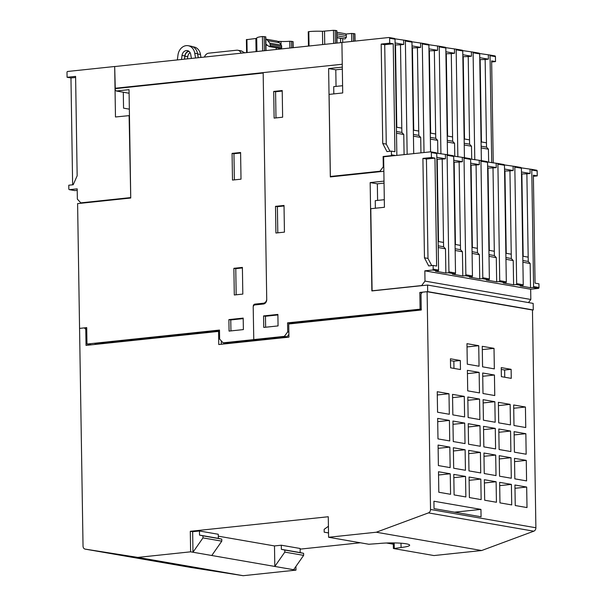 <?xml version="1.0" encoding="UTF-8"?>
<svg xmlns="http://www.w3.org/2000/svg" width="606" height="606" viewBox="0 0 606 606"><rect width="100%" height="100%" fill="white"/><g stroke="black" fill="none" stroke-linecap="round" stroke-linejoin="round"><path stroke-width="0.91" d="M341.913 42.473L388.923 37.504A0.826 0.674 99.9 0 1 389.62 38.254L389.696 43.177L393.226 43.791L394.923 151.735L391.393 151.121L391.453 154.818A0.826 0.674 99.9 0 1 390.779 155.704L383.121 156.515L383.28 166.779L379.939 171.24L330.368 176.475L329.081 94.392L342.708 92.953L341.913 42.473M394.953 38.837L404.679 40.246A0.826 0.674 99.9 0 1 405.376 40.996L407.156 154.31M411.883 41.776L421.617 43.185A0.826 0.674 99.9 0 1 422.306 43.935L424.018 152.53M428.821 44.723L438.547 46.124A0.826 0.674 99.9 0 1 439.244 46.874L440.926 153.901M445.751 47.662L455.477 49.063A0.826 0.674 99.9 0 1 456.174 49.813L457.856 156.84M462.681 50.601L472.407 52.01A0.826 0.674 99.9 0 1 473.104 52.76L474.786 159.779M479.611 53.54L489.345 54.949A0.826 0.674 99.9 0 1 490.034 55.699L491.716 162.719M342.254 64.251L263.163 72.606L266.731 299.569A4.144 3.386 99.9 0 1 263.39 304.03L254.868 304.932A2.068 1.689 99.9 0 0 253.202 307.159L253.77 339.595L223.106 342.829L225.75 343.291L287.077 336.815L288.895 334.391M116.67 88.499L115.261 88.249L114.685 66.501L115.473 116.981L129.449 115.602M115.261 88.249L263.163 72.637M341.913 42.534L114.882 66.531M246.612 39.663L255.868 38.489L256.073 51.601M345.723 34.065L351.571 33.444L354.927 33.792L355.04 41.087M308.462 31.853L308.81 31.626A14.074 1.841 -0.9 0 1 322.468 31.3L333.459 30.3L336.822 30.648L337.012 43.049M277.851 41.413A7.037 0.917 -0.9 0 1 280.987 41.458A9.105 1.189 -0.9 0 0 289.759 41.246L293.077 41.602L293.175 47.677M256.914 51.51L256.709 38.087A14.074 1.841 -0.9 0 1 262.413 36.519L265.807 36.868L266.019 50.548M256.709 38.314L255.868 38.489M336.928 37.746L345.003 38.958L346.344 37.436L346.314 35.527A2.068 1.689 -80.1 0 0 344.965 33.671L336.845 32.262M340.625 42.67L340.557 38.375M336.928 37.557L345.003 38.958M336.898 35.799L346.344 37.436M265.845 39.193A6.211 5.075 99.9 0 1 267.882 40.738L269.708 43.117A2.068 1.689 99.9 0 1 270.125 44.389L270.147 45.7A0.826 0.674 99.9 0 1 269.087 46.48L265.92 44.177M276.238 49.465L276.215 47.783M280.608 48.488A0.826 0.674 -80.1 0 0 281.669 47.7L281.646 46.397A2.068 1.689 -80.1 0 0 281.229 45.117L279.404 42.738A6.211 5.075 -80.1 0 0 276.616 40.996L265.845 39.125M177.353 59.911L177.982 55.01A10.347 8.454 99.9 0 1 188.171 45.708A10.347 8.454 99.9 0 1 194.753 53.237L195.541 57.987M198.23 57.706L197.579 53.729A10.347 8.454 -80.1 0 0 190.988 46.2L188.171 45.708M188.678 51.139A5.386 4.401 -80.1 0 0 184.845 55.934L182.02 55.441L181.505 59.471M184.429 59.161L184.845 55.934M191.39 58.426L190.746 54.517A5.386 4.401 -80.1 0 0 187.315 50.601A5.386 4.401 -80.1 0 0 182.02 55.441M243.665 52.904A5.795 4.734 -80.1 0 0 240.711 50.76L237.772 50.253A5.795 4.734 99.9 0 1 241.105 53.176M204.449 57.047A5.795 4.734 99.9 0 1 208.752 53.161L236.688 50.215A5.795 4.734 99.9 0 1 237.772 50.253M197.253 52.313A10.347 8.454 99.9 0 1 197.662 53.987L198.268 57.699M200.965 57.418L200.48 54.479A10.347 8.454 -80.1 0 0 193.89 46.95L192.738 46.745M190.057 52.593A5.386 4.401 -80.1 0 0 187.746 56.684L184.921 56.191L184.542 59.146M188.981 51.351A5.386 4.401 -80.1 0 0 184.921 56.191M187.466 58.843L187.746 56.684M72.637 184.815L70.963 77.954L67.077 77.28L67.001 72.356A0.826 0.674 99.9 0 1 67.667 71.463L114.685 66.501M129.351 109.156L123.548 108.148L123.298 92.226M263.171 73.031L115.208 88.65L115.223 89.885L116.269 91.006L129.101 93.233M129.101 115.541L130.737 197.685M130.396 197.624L80.825 202.858L82.325 203.116M74.636 190.549A0.826 0.674 -80.1 0 0 74.939 190.602L77.22 190.36M80.825 202.858L77.356 199.116L77.189 188.852L69.523 189.663A0.826 0.674 99.9 0 1 68.834 188.913L68.773 185.216L73.205 184.754L77.159 175.793L75.598 76.379L67.077 77.28M75.614 77.462L70.963 77.954M266.731 299.515A4.144 3.386 99.9 0 1 263.436 303.22L264.86 303.47M253.247 306.621L253.247 306.348A2.068 1.689 99.9 0 1 254.914 304.121L263.436 303.22M116.269 91.006L129.04 89.658L130.744 198.01L77.598 203.616L79.56 328.384L86.711 327.626L86.969 344.049L91.445 344.822M79.621 328.399L84.385 327.891L85.779 329.391L86.029 345.397L218.554 331.406L218.758 344.541L288.933 337.133L288.729 323.998L421.253 310.007L421.003 294.001L422.337 292.213L427.109 291.713L430.525 509.464A3.31 2.704 99.9 0 1 428.434 512.896L376.288 532.227L328.596 537.264L328.27 516.744L190.299 531.303L190.617 551.824L137.812 557.399L85.234 549.127A3.31 2.704 99.9 0 1 85.196 549.127A3.31 2.704 99.9 0 1 83.037 546.15L79.56 328.384M86.726 328.3L84.385 327.891M219.508 330.793L95.066 343.928L95.074 344.443M86.969 344.049L219.493 330.058L219.637 339.087L223.106 342.829M232.492 180.073L232.075 153.394L240.59 152.492L241.014 179.171L232.492 180.073M234.302 294.986L233.878 268.314L242.4 267.413L242.817 294.092L234.302 294.986M229.068 331.103L228.886 319.612L243.195 318.097L243.377 329.588L229.068 331.103M232.075 153.394L233.954 153.719L234.37 179.876M240.597 153.023L233.954 153.719M233.878 268.314L235.764 268.64L236.173 294.789M242.408 267.935L235.764 268.64M228.886 319.612L230.765 319.938L230.939 330.906M243.203 318.627L230.765 319.938M342.595 85.711L333.709 86.65L333.823 93.892M342.329 69.129L335.792 69.819L328.619 68.569L342.299 67.13M336.05 86.4L335.792 69.819M419.178 310.227L417.345 309.908L290.274 323.324L290.282 323.831M253.709 339.587L284.373 336.345L287.714 331.883L287.57 322.854L421.238 309.06M287.57 322.854L290.274 323.324M420.094 308.863L419.837 292.448L427.669 291.622L427.571 285.055L371.864 290.933L370.168 182.58L384.015 181.118M383.863 171.271L330.323 176.922L328.619 68.569M263.754 327.422L263.572 315.931L277.881 314.423L278.063 325.914L263.754 327.422M275.919 233.022L275.503 206.351L284.017 205.449L284.441 232.128L275.919 233.022M274.117 118.109L273.7 91.43L282.214 90.529L282.631 117.208L274.117 118.109M532.462 310.045L533.265 309.961L533.159 303.394L427.571 285.055M427.669 291.622L533.265 309.961M419.837 292.448L421.897 292.804M376.288 532.227L481.641 550.528L533.788 531.197A3.31 2.704 -80.1 0 0 535.886 527.765L532.462 310.014L427.109 291.713M273.7 91.43L275.578 91.756L275.988 117.912M282.222 91.059L275.578 91.756M275.503 206.351L277.381 206.676L277.798 232.825M284.032 205.972L277.381 206.676M263.572 315.931L265.458 316.256L265.633 327.225M277.889 314.946L265.458 316.256M384.045 183.118L377.341 183.83L370.168 182.58M377.599 200.412L377.341 183.83M384.31 199.7L375.258 200.654L375.379 208.229M287.714 331.883L288.857 332.08M284.373 336.345L287.077 336.815M384.424 207.275L383.636 156.787L430.646 151.826A0.826 0.674 99.9 0 1 431.343 152.576L431.419 157.499L434.949 158.113L436.638 266.057L433.116 265.443L433.169 269.132A0.826 0.674 99.9 0 1 432.502 270.026L424.836 270.837L425.003 281.101L421.655 285.562L372.092 290.797L370.796 208.714L384.424 207.275M422.071 285.631L421.655 285.562M372.501 290.865L372.092 290.797M436.676 153.159L446.402 154.568A0.826 0.674 99.9 0 1 447.099 155.31L448.925 271.874A0.826 0.674 99.9 0 1 448.258 272.768L445.872 273.018L445.493 248.801L443.584 246.74L442.206 159.12L445.448 158.78L445.38 154.674M453.606 156.098L463.332 157.507A0.826 0.674 99.9 0 1 464.029 158.257L465.862 274.813A0.826 0.674 99.9 0 1 465.196 275.707L462.81 275.957L462.423 251.74L460.515 249.687L459.143 162.06L462.378 161.719L462.31 157.613M470.536 159.045L480.27 160.446A0.826 0.674 99.9 0 1 480.959 161.196L482.793 277.753A0.826 0.674 99.9 0 1 482.126 278.646L479.74 278.896L479.361 254.687L477.452 252.626L476.074 164.999L479.308 164.658L479.248 160.552M487.474 161.984L497.2 163.385A0.826 0.674 99.9 0 1 497.897 164.135L499.723 280.699A0.826 0.674 99.9 0 1 499.056 281.585L496.67 281.843L496.291 257.626L494.382 255.565L493.004 167.938L496.246 167.597L496.178 163.499M504.404 164.923L514.13 166.332A0.826 0.674 99.9 0 1 514.827 167.074L516.66 283.638A0.826 0.674 99.9 0 1 515.986 284.532L513.608 284.782L513.221 260.565L511.312 258.504L509.941 170.884L513.176 170.544L513.108 166.438M521.334 167.862L531.061 169.271A0.826 0.674 99.9 0 1 531.757 170.021L533.591 286.577A0.826 0.674 99.9 0 1 532.924 287.471L530.538 287.721L530.159 263.504L528.25 261.451L526.872 173.824L530.106 173.483L530.045 169.377M526.872 173.824L521.88 173.952L523.175 256.27M522.008 206.252L522.001 205.563M521.88 173.952L521.501 173.998M528.182 257.141L522.796 256.202M509.941 170.884L504.95 171.013L506.245 253.331M505.078 203.313L505.063 202.624M504.95 171.013L504.571 171.059M511.244 254.194L505.858 253.263M493.004 167.938L488.019 168.074L489.307 250.384M488.141 200.374L488.527 200.435L488.133 199.685M488.671 234.083L489.057 234.151L488.678 234.189M488.019 168.074L487.641 168.112M494.314 251.255L488.928 250.323M476.074 164.999L471.089 165.135L472.377 247.445M471.21 197.427L471.597 197.495L471.203 196.745M471.741 231.144L472.127 231.212L471.741 231.25M471.089 165.135L470.703 165.173M477.384 248.316L471.998 247.377M459.143 162.06L454.152 162.188L455.447 244.506M454.28 194.488L454.265 193.799M454.152 162.188L453.773 162.234M460.454 245.377L455.061 244.438M442.206 159.12L437.221 159.249L438.517 241.567M437.35 191.549L437.335 190.86M437.221 159.249L436.843 159.295M443.516 242.43L438.13 241.499M445.493 248.801L438.229 247.543M443.584 246.74L438.199 245.809M445.448 158.78L436.812 157.28M445.872 273.018L435.525 271.223L437.911 270.965A0.826 0.674 -80.1 0 0 438.577 270.079L436.752 153.515A0.826 0.674 -80.1 0 0 436.055 152.765L430.949 151.879M462.81 275.957L452.462 274.162L454.848 273.912A0.826 0.674 -80.1 0 0 455.515 273.018L453.682 156.454A0.826 0.674 -80.1 0 0 452.985 155.712L446.705 154.621M462.423 251.74L455.159 250.483M460.515 249.687L455.129 248.748M462.378 161.719L453.742 160.219M479.74 278.896L469.392 277.101L471.779 276.851A0.826 0.674 -80.1 0 0 472.445 275.957L470.612 159.401A0.826 0.674 -80.1 0 0 469.923 158.651L463.635 157.56M479.361 254.687L472.089 253.422M477.452 252.626L472.066 251.687M479.308 164.658L470.673 163.158M496.67 281.843L486.323 280.04L488.709 279.79A0.826 0.674 -80.1 0 0 489.375 278.896L487.55 162.34A0.826 0.674 -80.1 0 0 486.853 161.59L480.573 160.499M496.291 257.626L489.027 256.361M494.382 255.565L488.997 254.634M496.246 167.597L487.603 166.097M513.608 284.782L503.26 282.987L505.639 282.729A0.826 0.674 -80.1 0 0 506.313 281.835L504.48 165.279A0.826 0.674 -80.1 0 0 503.783 164.529L497.503 163.438M513.221 260.565L505.957 259.307M511.312 258.504L505.927 257.573M513.176 170.544L504.54 169.044M530.538 287.721L520.19 285.926L522.577 285.676A0.826 0.674 -80.1 0 0 523.243 284.782L521.41 168.218A0.826 0.674 -80.1 0 0 520.713 167.476L514.433 166.377M530.159 263.504L522.887 262.246M528.25 261.451L522.864 260.512M530.106 173.483L521.471 171.983M528.5 302.583L530.826 299.478L530.667 289.221L538.333 288.411A0.826 0.674 -80.1 0 0 538.999 287.517L538.939 283.82L535.06 283.146L533.363 175.21L537.242 175.884L537.166 170.96A0.826 0.674 -80.1 0 0 536.477 170.21L531.364 169.324M431.73 265.587L427.987 258.421L426.427 159.014L422.905 158.401L431.419 157.499M426.427 159.014L434.949 158.113M427.987 258.421L424.465 257.808L422.905 158.401M433.116 265.443L428.684 265.913L424.465 257.808M537.242 175.884L533.378 176.293M530.667 289.221L424.836 270.837M530.826 299.478L425.003 281.101M221.334 344.269L221.281 340.86M417.345 309.908L417.352 310.416M219.516 331.573L218.554 331.406M86.741 329.558L85.779 329.391M460.318 360.509L460.462 369.539L450.584 367.827L450.44 358.797L460.318 360.509L453.849 361.199L450.47 360.608M511.116 369.334L511.259 378.364L501.382 376.652L501.238 367.622L511.116 369.334L504.639 370.016L501.268 369.433M478.732 345.7L479.051 366.221L467.294 364.183L466.968 343.663L478.732 345.7L467.021 346.935M479.149 372.379L479.475 392.9L467.711 390.855L467.393 370.334L479.149 372.379L467.446 373.614M494.019 348.359L494.337 368.88L482.581 366.835L482.255 346.314L494.019 348.359L482.308 349.594M494.435 375.031L494.761 395.551L482.997 393.514L482.679 372.993L494.435 375.031L482.732 376.273M448.993 393.748L449.319 414.269L437.562 412.224L437.237 391.703L448.993 393.748L437.29 394.983M449.417 420.42L449.735 440.941L437.979 438.903L437.661 418.382L449.417 420.42L437.706 421.662M449.834 447.099L450.16 467.62L438.396 465.582L438.077 445.062L449.834 447.099L438.13 448.334M450.25 473.778L450.576 494.299L438.82 492.254L438.494 471.733L450.25 473.778L438.547 475.013M464.279 396.4L464.605 416.92L452.849 414.883L452.523 394.362L464.279 396.4L452.576 397.634M464.704 423.079L465.022 443.6L453.265 441.554L452.94 421.034L464.704 423.079L452.993 424.314M465.12 449.758L465.446 470.279L453.682 468.233L453.364 447.713L465.12 449.758L453.417 450.993M465.537 476.43L465.862 496.95L454.106 494.913L453.78 474.392L465.537 476.43L453.833 477.672M479.566 399.059L479.891 419.579L468.135 417.534L467.809 397.013L479.566 399.059L467.862 400.293M479.99 425.73L480.308 446.251L468.552 444.213L468.226 423.692L479.99 425.73L468.279 426.972M480.406 452.409L480.732 472.93L468.968 470.892L468.65 450.372L480.406 452.409L468.703 453.644M480.823 479.088L481.149 499.609L469.392 497.564L469.067 477.043L480.823 479.088L469.12 480.323M494.852 401.71L495.178 422.23L483.421 420.193L483.096 399.672L494.852 401.71L483.149 402.945M495.276 428.389L495.594 448.91L483.838 446.864L483.512 426.344L495.276 428.389L483.565 429.624M495.693 455.068L496.019 475.589L484.255 473.544L483.936 453.023L495.693 455.068L483.989 456.303M496.109 481.74L496.435 502.26L484.679 500.223L484.353 479.702L496.109 481.74L484.406 482.982M510.138 404.369L510.464 424.889L498.708 422.844L498.382 402.323L510.138 404.369L498.435 405.603M510.563 431.04L510.881 451.561L499.124 449.523L498.799 429.003L510.563 431.04L498.852 432.283M510.979 457.719L511.305 478.24L499.541 476.202L499.223 455.682L510.979 457.719L499.268 458.954M511.396 484.399L511.722 504.919L499.965 502.874L499.639 482.353L511.396 484.399L499.692 485.633M525.425 407.02L525.75 427.541L513.994 425.503L513.668 404.982L525.425 407.02L513.721 408.255M525.849 433.699L526.167 454.22L514.411 452.174L514.085 431.654L525.849 433.699L514.138 434.934M526.266 460.378L526.584 480.899L514.827 478.854L514.509 458.333L526.266 460.378L514.555 461.613M526.682 487.05L527.008 507.57L515.251 505.533L514.926 485.012L526.682 487.05L514.979 488.292M480.952 509.396L481.066 516.782L434.032 508.616L433.919 501.23L480.952 509.396L454.568 512.184M453.962 368.41L453.849 361.199M504.753 377.235L504.639 370.016M328.596 537.264L368.804 544.249L378.5 543.552A19.869 2.591 -0.9 0 1 399.006 543.074A19.869 2.591 -0.9 0 1 409.656 545.203A19.869 2.591 -0.9 0 1 401.074 547.476L393.733 548.574L433.949 555.558L481.641 550.528M192.647 531.712L199.465 530.992L199.525 535.098L202.949 535.84L202.98 537.893L192.973 552.233L192.647 531.712L190.299 531.303M199.465 530.992L218.274 534.265L218.342 538.363L199.525 535.098M274.488 545.93L281.298 545.211L281.366 549.316L284.79 550.051L284.82 552.104L274.813 566.451L274.488 545.93L218.304 536.174M281.298 545.211L300.114 548.475L300.182 552.581L281.366 549.316M360.343 542.779L300.121 549.134M295.917 566.428L295.978 570.125L211.782 555.505L221.796 541.158L221.766 539.105L202.949 535.84M221.766 539.105L218.342 538.363M221.796 541.158L202.98 537.893M211.782 555.505L190.617 551.824M293.622 569.716L303.636 555.376L303.606 553.323L284.79 550.051M303.606 553.323L300.182 552.581M303.636 555.376L284.82 552.104M328.528 532.901L324.202 532.189L324.157 529.318L328.422 526.273M328.528 532.947L324.202 532.189M393.302 544.082L386.658 542.999M393.302 544.196L386.454 543.006M295.978 570.125L243.173 575.7L137.812 557.399M243.173 575.7L190.587 567.428L85.234 549.127M381.522 171.521L379.939 171.24M331.959 176.747L330.368 176.475M488.641 162.188L488.436 149.19L486.527 147.129L485.148 59.502L488.383 59.161L488.322 55.055M485.148 59.502L480.164 59.638L481.452 141.948M480.285 91.93L480.672 91.998L480.278 91.248M480.816 125.647L481.202 125.715L480.816 125.753M480.164 59.638L479.778 59.676M486.459 142.819L481.073 141.88M471.71 159.242L471.506 146.243L469.597 144.183L468.218 56.563L471.453 56.222L471.392 52.116M468.218 56.563L463.226 56.691L464.522 139.009M463.355 88.991L463.348 88.302M463.226 56.691L462.848 56.737M469.529 139.872L464.143 138.941M454.773 156.303L454.568 143.304L452.659 141.243L451.288 53.623L454.523 53.275L454.455 49.177M451.288 53.623L446.296 53.752L447.592 136.07M446.425 86.052L446.41 85.363M446.296 53.752L445.918 53.79M452.591 136.933L447.205 136.002M437.843 153.363L437.638 140.365L435.729 138.304L434.35 50.677L437.593 50.336L437.524 46.23M434.35 50.677L429.366 50.813L430.654 133.123M429.487 83.113L429.874 83.173L429.48 82.424M430.018 116.822L430.404 116.89L430.025 116.928M429.366 50.813L428.987 50.851M435.661 133.994L430.275 133.055M420.95 152.848L420.708 137.426L418.799 135.365L417.42 47.738L420.655 47.397L420.594 43.291M417.42 47.738L412.436 47.874L413.724 130.184M412.557 80.166L412.944 80.234L412.55 79.484M413.087 113.883L413.474 113.951L413.087 113.989M412.436 47.874L412.05 47.912M418.731 131.055L413.345 130.116M404.088 154.628L403.77 134.479L401.861 132.419L400.49 44.799L403.725 44.458L403.657 40.352M400.49 44.799L395.498 44.927L396.794 127.245M395.627 77.227L395.612 76.538M395.498 44.927L395.12 44.973M401.801 128.116L396.415 127.177M403.77 134.479L396.506 133.222M401.861 132.419L396.475 131.487M403.725 44.458L395.089 42.958M396.854 155.394L395.029 39.193A0.826 0.674 -80.1 0 0 394.332 38.443L389.226 37.557M413.716 153.613L411.959 42.14A0.826 0.674 -80.1 0 0 411.269 41.39L404.982 40.299M420.708 137.426L413.436 136.161M418.799 135.365L413.413 134.426M420.655 47.397L412.019 45.897M430.571 151.833L428.897 45.079A0.826 0.674 -80.1 0 0 428.2 44.329L421.92 43.238M437.638 140.365L430.374 139.1M435.729 138.304L430.343 137.365M437.593 50.336L428.95 48.836M447.501 154.735L445.827 48.018A0.826 0.674 -80.1 0 0 445.13 47.268L438.85 46.177M454.568 143.304L447.304 142.039M452.659 141.243L447.273 140.312M454.523 53.275L445.887 51.775M464.431 157.674L462.757 50.957A0.826 0.674 -80.1 0 0 462.06 50.207L455.78 49.116M471.506 146.243L464.234 144.986M469.597 144.183L464.211 143.251M471.453 56.222L462.817 54.722M481.369 160.613L479.687 53.896A0.826 0.674 -80.1 0 0 478.998 53.154L472.71 52.063M488.436 149.19L481.164 147.925M486.527 147.129L481.141 146.19M488.383 59.161L479.747 57.661M493.246 162.984L491.64 60.888L495.526 61.562L495.443 56.638A0.826 0.674 -80.1 0 0 494.754 55.888L489.648 55.002M390.006 151.265L386.272 144.099L384.712 44.692L381.182 44.079L389.696 43.177M384.712 44.692L393.226 43.791M386.272 144.099L382.742 143.493L381.182 44.079M391.393 151.121L386.961 151.591L382.742 143.493M495.526 61.562L491.663 61.971M384.295 156.719L383.121 156.515M383.795 166.87L383.28 166.779M246.93 39.435L247.134 52.54M353.298 33.459L353.419 41.253M351.571 33.444L351.692 41.435M342.685 38.746L342.738 42.382M336.603 30.558L336.8 43.079M335.186 30.315L335.391 43.223M333.459 30.3L333.671 43.405M324.528 31.247L324.733 44.352M292.857 41.511L292.956 47.707M291.448 41.269L291.547 47.851M289.759 41.246L289.865 48.033M280.987 41.458L281.04 44.874M281.101 48.571L281.108 48.957M265.587 36.777L265.807 50.571M354.707 33.701L354.828 41.11M322.468 31.3L322.672 44.564M308.81 31.626L309.037 46.003M262.413 36.519L262.64 50.904M264.178 36.534L264.398 50.715M336.868 33.891L346.314 35.527M267.481 45.314L265.936 45.049M281.669 47.7L270.147 45.7M281.646 46.397L270.125 44.389M279.404 42.738L267.882 40.738M281.229 45.117L269.708 43.117M197.579 53.729L194.753 53.237M200.48 54.479L197.662 53.987M69.523 189.663L74.939 190.602M254.914 304.121L257.8 304.621M453.682 156.454L447.099 155.31M455.515 273.018L448.925 271.874M454.848 273.912L448.258 272.768M470.612 159.401L464.029 158.257M472.445 275.957L465.862 274.813M471.779 276.851L465.196 275.707M487.55 162.34L480.959 161.196M489.375 278.896L482.793 277.753M488.709 279.79L482.126 278.646M504.48 165.279L497.897 164.135M506.313 281.835L499.723 280.699M505.639 282.729L499.056 281.585M521.41 168.218L514.827 167.074M523.243 284.782L516.66 283.638M522.577 285.676L515.986 284.532M538.333 288.411L532.924 287.471M538.999 287.517L533.591 286.577M537.166 170.96L531.757 170.021M436.752 153.515L431.343 152.576M438.577 270.079L433.169 269.132M437.911 270.965L432.502 270.026M535.886 527.765L430.525 509.464M533.788 531.197L428.434 512.896M401.005 543.196L401.074 547.476M394.18 542.915L394.264 548.195M411.959 42.14L405.376 40.996M428.897 45.079L422.306 43.935M445.827 48.018L439.244 46.874M462.757 50.957L456.174 49.813M479.687 53.896L473.104 52.76M495.443 56.638L490.034 55.699M395.029 39.193L389.62 38.254M395.574 155.53L391.453 154.818M391.961 155.909L390.779 155.704M246.597 52.601L246.392 39.579M308.469 46.064L308.242 31.77M269.322 46.586L280.843 48.586M244.763 52.79L241.059 50.836M74.78 190.595L69.372 189.655M446.561 154.568L453.144 155.712M463.492 157.507L470.074 158.651M480.422 160.454L487.004 161.597M497.352 163.393L503.942 164.537M514.289 166.332L520.872 167.476M531.22 169.271L536.628 170.21M430.798 151.833L436.214 152.773M393.37 548.43L393.279 542.9M85.196 549.127L190.557 567.421M404.838 40.246L411.421 41.39M421.768 43.193L428.351 44.336M438.699 46.132L445.289 47.276M455.636 49.071L462.219 50.215M472.566 52.01L479.149 53.154M489.497 54.957L494.905 55.896M389.082 37.511L394.491 38.451"/></g></svg>

